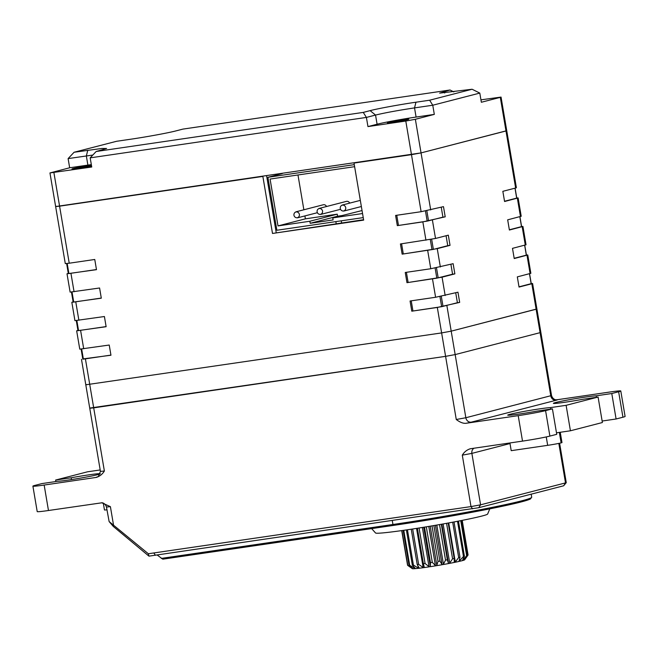 <?xml version="1.0" encoding="UTF-8"?>
<svg xmlns="http://www.w3.org/2000/svg" width="658" height="658" viewBox="0 0 658 658"><rect width="100%" height="100%" fill="white"/><g stroke="black" fill="none" stroke-linecap="round" stroke-linejoin="round"><path stroke-width="0.99" d="M489.782 508.856L487.652 514.021A56.876 2.476 170.4 0 1 481.73 516.094A56.876 2.476 170.4 0 1 406.471 529.92A56.876 2.476 170.4 0 1 375.545 532.98L371.655 528.604M90.508 407.968L445.589 356.348L455.163 354.588L540.095 332.66L540.851 332.38L540.095 332.66L536.13 309.227L451.199 331.155L441.625 332.915L451.199 331.155L536.887 308.956L536.13 309.227L531.829 283.762L532.585 283.491L531.236 283.532M455.723 292.785L457.4 302.721L441.65 306.686L411.793 311.185L410.066 301.002L435.596 297.268L457.96 292.201L459.679 302.392L437.315 307.451L441.625 332.915L85.795 384.807L441.625 332.915L445.589 356.348L455.163 354.588L465.848 417.74A5.174 4.598 -104.5 0 0 471.268 422.165A12.412 0.543 170.4 0 1 466.012 423.291C463.199 423.587 459.95 422.321 456.265 419.5L445.589 356.348L93.699 407.853L104.375 471.013C102.409 474.221 99.736 476.351 96.356 477.404A12.412 0.543 170.4 0 1 97.499 476.877L97.631 476.844M100.246 473.859A22.232 0.971 170.4 0 1 80.959 478.021A22.232 0.971 170.4 0 1 57.493 481.302L41.906 483.589L35.055 485.357A20.678 0.897 -9.6 0 0 32.9 486.13L37.21 511.603A20.678 0.897 170.4 0 0 48.47 510.509L101.817 502.802L110.404 506.66L106.464 507.038L109.129 521.572L148.346 553.756L470.996 506.586L480.579 504.826L565.51 482.898L566.258 482.627L559.604 443.229M109.129 521.572L113.275 526.425L148.955 556.142L478.728 507.713L480.579 504.826L471.876 453.387L510.008 443.55L511.208 450.672L547.678 445.334L546.255 436.928M456.265 419.5L465.848 417.74L551.536 395.54C553.041 400.27 557.022 399.883 556.183 399.776L557.342 399.71A12.412 0.543 170.4 0 1 556.199 400.237L471.268 422.165M611.784 393.525L616.094 418.99L622.945 417.221L618.635 391.757L611.784 393.525L596.197 395.812A22.232 0.971 170.4 0 0 577.025 398.37A22.232 0.971 170.4 0 0 555.706 402.507A22.232 0.971 170.4 0 0 553.386 403.346A22.232 0.971 170.4 0 0 582.503 399.348L598.089 397.062L566.119 405.32L550.532 407.598L550.787 409.095M618.635 391.757A20.678 0.897 -9.6 0 0 620.79 390.984A20.678 0.897 -9.6 0 0 609.53 392.069L557.342 399.71M466.012 423.291L518.208 415.65A20.678 0.897 -9.6 0 0 545.572 410.625L549.882 436.09L556.734 434.321L552.424 408.857L545.572 410.625M552.424 408.857L536.838 411.135A22.232 0.971 170.4 0 1 507.721 415.132A22.232 0.971 170.4 0 1 510.04 414.293A22.232 0.971 170.4 0 1 531.36 410.156A22.232 0.971 170.4 0 1 550.532 407.598M566.119 405.32L570.428 430.784L556.479 432.824M570.428 430.784L602.391 422.526L598.089 397.062M620.79 390.984L625.1 416.448A20.678 0.897 170.4 0 1 622.945 417.221M616.094 418.99L602.144 421.038M549.882 436.09A20.678 0.897 170.4 0 1 522.518 441.115L470.322 448.756C466.933 449.817 464.26 451.947 462.294 455.147L471.876 453.387A5.174 4.598 75.5 0 1 473.974 448.221M560.246 432.273L561.981 442.554A10.339 0.452 170.4 0 1 561.118 442.883L559.349 432.405M561.118 442.883A10.339 0.452 170.4 0 1 547.678 445.334M510.008 443.55A5.174 4.598 75.5 0 1 509.934 442.957M32.9 486.13A20.678 0.897 -9.6 0 0 44.16 485.045L96.356 477.404M478.728 507.713L563.659 485.785L566.258 482.643M157.188 555.007L162.797 559.177L393.55 525.397A96.167 4.187 -9.6 0 0 489.33 508.947A96.167 4.187 -9.6 0 0 530.504 498.114M100.287 473.744A22.232 0.971 170.4 0 0 71.196 477.766L55.609 480.052L87.572 471.794L100.189 469.952M55.609 480.052L55.856 481.541M106.933 509.818A10.339 0.452 170.4 0 1 104.457 509.942L103.306 503.131M71.196 477.766L71.5 479.575M110.404 506.66L113.456 524.697L113.275 526.425M148.955 556.142L148.346 553.756M596.197 395.812L596.452 397.309M434.313 114.393L416.086 117.066A29.47 1.283 170.4 0 0 377.092 124.23L367.954 126.583L405.789 121.047L415.363 119.287L434.313 114.393L432.767 105.231L414.532 107.896C397.983 110.404 384.979 112.789 375.537 115.06L366.407 117.42L363.265 112.403L370.117 110.634C377.873 108.586 399.842 104.548 415.955 102.212L429.633 100.213L472.099 89.249L439.61 93.132L450.031 89.998L182.916 129.1L176.073 130.868C168.316 132.916 146.339 136.954 130.235 139.29L116.556 141.289L74.091 152.253L101.85 148.461L106.604 148.494L96.158 151.504L363.265 112.403M367.954 126.583L366.407 117.42L90.179 157.854L91.733 167.017L49.959 172.939L69.666 167.774L68.111 158.603L74.091 152.253M441.247 207.221L442.924 217.165L427.174 221.129L397.317 225.628L395.598 215.437L421.12 211.703L411.472 154.663L421.054 152.903L55.642 206.554L59.582 206.168L69.23 263.216L65.29 263.595L55.642 206.554L56.399 206.283M480.94 99.835L501.051 97.088L516.39 187.744L515.633 188.015L505.986 130.975L421.054 152.903L506.742 130.703L505.986 130.975L500.302 97.359L481.352 102.253L479.797 93.082L472.099 89.249M429.633 100.213L432.767 105.231L479.797 93.082M501.051 97.088L500.302 97.359M92.827 155.041L68.111 158.603M91.322 164.615A29.47 1.283 -9.6 0 0 87.892 165.109L69.666 167.774M407.68 119.592A10.857 0.469 -9.6 0 0 408.815 119.18A10.857 0.469 -9.6 0 0 400.533 120.118A10.857 0.469 -9.6 0 0 388.533 122.388A10.857 0.469 -9.6 0 0 387.406 122.799A10.857 0.469 -9.6 0 0 395.68 121.87A10.857 0.469 -9.6 0 0 407.68 119.592M96.158 151.504L90.179 157.854M450.031 89.998L453.839 91.898M91.454 165.405A10.857 0.469 -9.6 0 0 73.112 168.563A10.857 0.469 -9.6 0 0 71.977 168.974A10.857 0.469 -9.6 0 0 79.577 168.144A10.857 0.469 -9.6 0 0 91.544 165.939M412.55 568.57L407.771 565.345A30.712 1.341 170.4 0 1 407.582 565.296L412.311 568.652A26.575 1.16 170.4 0 0 412.829 568.751L412.5 568.273M415.453 568.602L409.704 565.354A30.712 1.341 170.4 0 1 409.062 565.378L412.829 568.751M414.968 568.66A26.575 1.16 170.4 0 1 413.068 568.751M415.371 568.504L415.461 568.619A26.575 1.16 170.4 0 0 418.587 568.298L413.405 565.025A30.712 1.341 170.4 0 1 412.344 565.132L415.371 568.504M439.528 524.574L445.532 560.106L443.278 564.523L442.102 564.589L439.881 561.101A30.712 1.341 170.4 0 1 438.014 561.422L436.723 565.641L435.662 565.822L432.306 562.36A30.712 1.341 170.4 0 1 430.472 562.656L430.274 566.678L429 566.661L425.068 563.478A30.712 1.341 170.4 0 1 423.398 563.725L424.344 567.55L423.456 567.673L418.636 564.383A30.712 1.341 170.4 0 1 417.221 564.572L419.302 568.216L418.587 568.298M419.228 568.019L419.302 568.216A26.575 1.16 170.4 0 0 423.456 567.673M424.336 567.344L424.344 567.55A26.575 1.16 170.4 0 0 429.271 566.826M435.662 565.822A26.575 1.16 170.4 0 1 430.274 566.678M442.225 564.704A26.575 1.16 170.4 0 1 436.723 565.641M446.576 523.324L452.572 558.79L449.537 563.371L448.567 563.561L447.333 559.777L441.321 524.261M447.333 559.777A30.712 1.341 170.4 0 1 445.532 560.106M448.567 563.552A26.575 1.16 170.4 0 1 443.278 564.523M452.696 522.197L458.684 557.556L455.097 562.277L454.259 562.45L454.176 558.477L448.18 523.028M454.176 558.477A30.712 1.341 170.4 0 1 452.572 558.79M454.217 562.253L454.259 562.45A26.575 1.16 170.4 0 1 449.537 563.371M457.524 521.284L463.479 556.487L458.963 561.447L459.991 557.277L454.02 521.95M459.991 557.277A30.712 1.341 170.4 0 1 458.684 557.556M458.963 561.447A26.575 1.16 170.4 0 1 455.097 562.277M459.613 561.299A26.575 1.16 170.4 0 0 461.908 560.748A26.575 1.16 170.4 0 0 462.385 560.624L464.416 556.249L458.47 521.095M464.416 556.249A30.712 1.341 170.4 0 1 463.479 556.487M462.212 520.363L468.068 554.982A30.712 1.341 170.4 0 1 468.052 555.039L464.663 559.802A26.575 1.16 170.4 0 1 464.458 559.942L464.326 559.974M461.258 520.552L467.164 555.475L464.301 560.016A26.575 1.16 170.4 0 1 462.804 560.509L462.393 560.6M460.74 520.659L466.654 555.64L462.804 560.509M467.164 555.475A30.712 1.341 170.4 0 1 466.654 555.64M462.155 520.379L468.027 555.072L464.458 559.942M439.881 561.101L433.869 525.553M432.002 525.874L438.014 561.422M432.306 562.36L426.294 526.828M424.468 527.124L430.472 562.656M425.068 563.478L419.064 527.996M417.394 528.259L423.398 563.725M418.636 564.383L412.648 528.991M411.242 529.205L417.221 564.572M413.405 565.025L407.442 529.772M406.389 529.929L412.344 565.132M409.704 565.354L403.773 530.307M403.14 530.397L409.062 565.378M407.771 565.345L401.89 530.578M401.709 530.603L407.582 565.296M516.67 198.083L514.992 188.18M521.498 226.599L519.82 216.704M526.318 255.123L524.64 245.22M531.146 283.647L529.468 273.744M82.768 358.931L110.955 355.23L109.228 345.039L79.766 349.159L76.657 330.826L106.127 326.705L104.408 316.523L74.938 320.635L71.837 302.302L101.307 298.181L99.58 287.998L70.118 292.119L67.009 273.777L96.479 269.665L94.76 259.474L69.23 263.216M77.948 330.415L76.657 330.826M73.12 301.89L71.837 302.302M68.3 273.374L67.009 273.777M442.069 277.174L406.965 282.669L405.246 272.478L430.768 268.744L453.132 263.685L454.859 273.868L442.069 277.174L445.17 295.508M437.249 248.65L402.145 254.144L400.418 243.962L435.522 238.467L448.312 235.161L450.031 245.352L437.249 248.65L440.35 266.984M421.12 211.703L443.484 206.645L445.211 216.827L422.847 221.886L397.317 225.628M515.633 188.015L502.844 191.314L504.571 201.504L518.109 197.926L521.21 216.26L507.672 219.838L509.391 230.02L522.937 226.451L526.038 244.784L512.492 248.354L514.219 258.545L527.757 254.967L530.858 273.309L517.32 276.878L519.039 287.061L531.829 283.762M411.793 311.185L437.315 307.451M405.789 121.047L411.472 154.663L354.012 163.069L363.66 220.117L272.502 233.458L262.855 176.418L59.582 206.168L53.898 172.561M527.757 254.967L526.408 255.016M522.937 226.451L521.588 226.492M518.109 197.926L516.76 197.968M272.502 233.458L363.594 219.706M276.204 232.504L266.622 175.867M341.609 222.93L341.255 220.833M335.843 221.623L336.205 223.72M518.998 286.822L531.146 283.688M504.53 201.258L516.678 198.124M509.35 229.782L521.498 226.64M514.178 258.298L526.326 255.164M442.924 217.165L445.211 216.827M398.46 225.332L396.758 215.265M446.075 235.737L447.753 245.681L450.031 245.352M447.753 245.681L433.367 249.398L402.145 254.144M403.28 253.848L401.586 243.789M450.895 264.261L452.572 274.205L454.859 273.868M452.572 274.205L436.822 278.169L406.965 282.669M408.108 282.372L406.405 272.313M457.4 302.721L459.679 302.392M412.928 310.897L411.234 300.829M67.198 263.488L68.901 273.572L96.455 269.541M68.901 273.572L68.448 273.588M72.026 292.012L73.729 302.096L101.283 298.058M73.729 302.096L73.277 302.104M76.846 320.528L78.549 330.612L106.103 326.582M78.549 330.612L78.096 330.629M81.674 349.053L83.377 359.136L110.931 355.098M83.377 359.136L82.924 359.153M81.485 359.342L85.795 384.807L86.552 384.535M446.897 305.69L455.163 354.588L540.095 332.66L550.779 395.812A5.174 4.598 -104.5 0 0 556.199 400.237M104.375 471.013L100.435 471.391L89.751 408.24L93.699 407.853L85.425 358.964M317.098 211.851A3.101 2.764 75.5 0 1 322.568 211.054A3.101 2.764 75.5 0 1 317.098 211.851M319.056 208.446L346.437 201.373A3.101 2.764 75.5 0 1 349.686 203.125M340.26 208.463A3.101 2.764 75.5 0 1 345.73 207.657A3.101 2.764 75.5 0 1 340.26 208.463M293.937 215.24A3.101 2.764 75.5 0 1 299.406 214.442A3.101 2.764 75.5 0 1 293.937 215.24M295.894 211.835L323.275 204.77A3.101 2.764 75.5 0 1 326.533 206.513M337.241 214.179L309.844 221.252L278.005 225.916L305.394 218.843L337.241 214.179L337.587 216.219L341.494 215.643M354.284 164.648L267.913 177.29L276.87 230.259L363.241 217.609M362.048 210.552L332.767 217.897L333.113 219.936L310.189 223.292L309.844 221.252M354.621 166.68L270.076 179.058L278.005 225.916M332.767 217.897L362.55 213.537M297.975 174.97L303.864 209.779M304.901 215.923L305.394 218.843M267.913 177.29L282.323 173.564M337.587 216.219L310.189 223.292M393.525 525.397L162.797 559.177M472.567 508.84L470.996 506.586L462.294 455.147M563.659 485.785L565.51 482.898L558.823 443.393M48.47 510.509L44.16 485.045M518.208 415.65L522.518 441.115M153.849 553.016L155.411 555.27M161.276 558.403L392.941 524.492L392.283 520.593M531.705 497.201L530.43 498.978C521.111 503.724 447.127 517.591 393.55 525.397A1.036 0.469 81.7 0 0 393.574 525.397A1.036 0.469 81.7 0 1 392.941 524.492A97.203 4.228 -9.6 0 0 531.705 497.201L531.195 494.166M377.092 124.23L375.537 115.06L370.117 110.634M415.955 102.212L414.532 107.896L416.086 117.066M415.363 119.287L430.702 209.943M87.769 150.254L86.346 155.938L87.892 165.109M443.179 91.766L444.693 93.008M414.507 567.55L414.672 568.496M417.871 565.699L418.282 568.134M416.547 528.39L423.16 567.509M422.37 527.461L429 566.661M430.332 566.456L423.703 527.247M428.794 526.408L435.431 565.65M436.838 565.411L430.2 526.178M435.415 525.29L442.053 564.523M443.451 564.276L436.813 525.051M441.822 524.171L448.452 563.371M449.743 563.125L443.114 523.941M455.328 562.022L448.715 522.929M459.852 561.044L459.531 559.144M463.026 560.246L462.903 559.506M80.605 330.439L83.706 348.773M75.777 301.923L78.878 320.257M70.957 273.399L74.058 291.733M435.596 297.268L432.495 278.934M430.768 268.744L427.667 250.41M432.421 220.126L435.522 238.467M425.948 240.219L422.847 221.886M530.101 273.58L527 255.246M525.281 245.056L522.181 226.722M520.453 216.54L517.352 198.198M427.174 221.129L425.463 210.996M432.002 249.645L430.291 239.52M436.822 278.169L435.111 268.045M441.65 306.686L439.939 296.561M441.304 296.314L443.015 306.439M436.484 267.79L438.195 277.915M431.656 239.273L433.367 249.398M426.836 210.749L428.547 220.874M551.536 395.54L532.585 283.491M97.927 476.795L97.4 476.935L98.445 476.359L100.435 471.391M106.464 507.038C104.959 502.309 100.978 502.696 101.817 502.802M55.642 206.554L49.959 172.939M515.099 188.155L516.785 198.083M519.927 216.671L521.605 226.607M524.747 245.195L526.433 255.123M529.575 273.712L531.253 283.647M81.107 349.118L82.818 359.186M76.287 320.594L77.989 330.67M71.459 292.07L73.17 302.145M66.639 263.554L68.342 273.629M85.795 384.807L89.751 408.24M320.611 214.45L340.515 209.31M342.218 205.057L360.321 200.377M343.772 211.062L361.365 206.522M297.449 217.847L317.362 212.707"/></g></svg>
